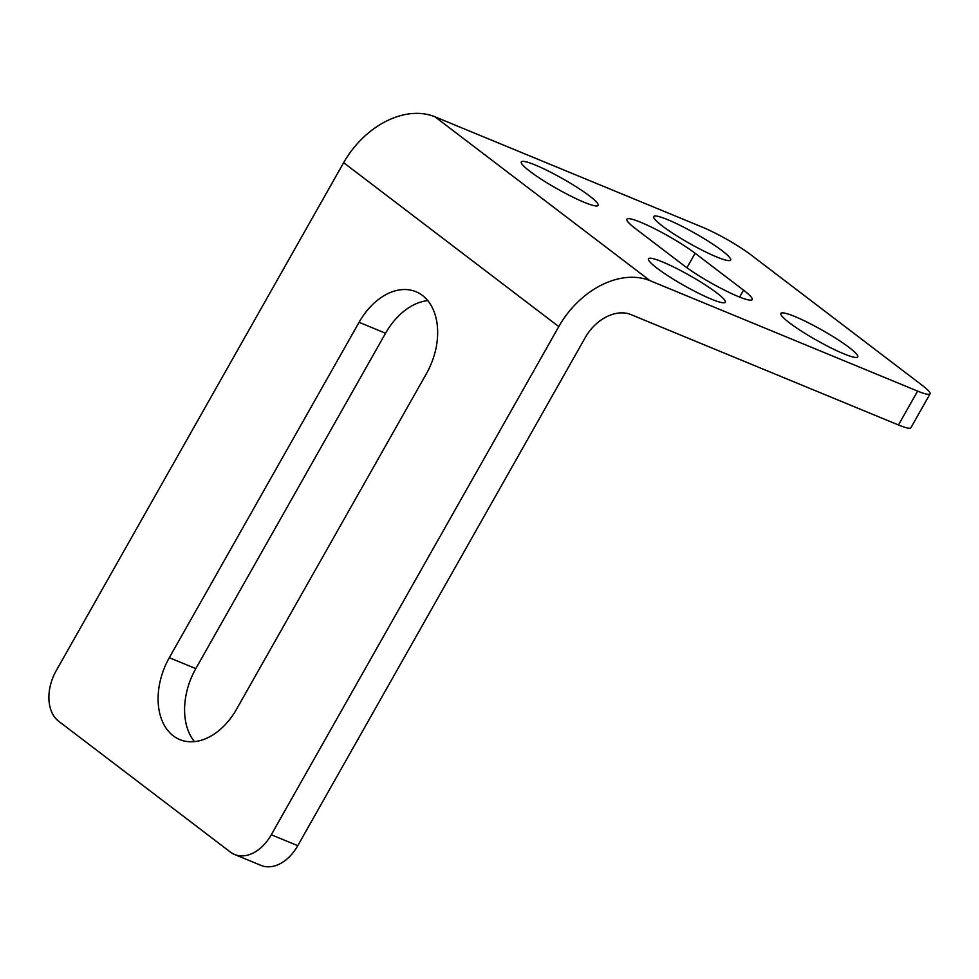 <?xml version="1.0" encoding="UTF-8"?>
<svg xmlns="http://www.w3.org/2000/svg" width="979" height="979" viewBox="0 0 979 979"><rect width="100%" height="100%" fill="white"/><g stroke="black" fill="none" stroke-linecap="round" stroke-linejoin="round"><path stroke-width="1.47" d="M589.542 195.959A44.165 5.764 -150.5 0 1 598.181 205.406A44.165 5.764 -150.5 0 1 571.381 196.387A44.165 5.764 -150.5 0 1 529.945 171.362A44.165 5.764 -150.5 0 1 521.293 161.914A44.165 5.764 -150.5 0 1 548.105 170.933A44.165 5.764 -150.5 0 1 589.542 195.959M721.976 250.612A44.165 5.764 -150.5 0 1 730.615 260.059A44.165 5.764 -150.5 0 1 703.815 251.04A44.165 5.764 -150.5 0 1 662.379 226.014A44.165 5.764 -150.5 0 1 653.727 216.567A44.165 5.764 -150.5 0 1 680.54 225.586A44.165 5.764 -150.5 0 1 721.976 250.612M194.454 741.617A60.845 41.595 112.4 0 1 195.812 668.62L385.555 333.239A60.845 41.595 112.4 0 1 427.786 300.626M169.318 657.692A60.845 41.595 -67.6 0 0 173.295 735.853A60.845 41.595 -67.6 0 0 179.793 739.598A60.845 41.595 -67.6 0 0 236.685 709.004L426.44 373.623A60.845 41.595 -67.6 0 0 415.965 291.718A60.845 41.595 -67.6 0 0 359.073 322.299L169.318 657.692L195.812 668.62M657.08 268.209A44.165 5.764 29.5 0 0 698.516 293.235A44.165 5.764 29.5 0 0 725.317 302.254A44.165 5.764 29.5 0 0 716.665 292.807A44.165 5.764 29.5 0 0 675.241 267.781A44.165 5.764 29.5 0 0 648.428 258.762A44.165 5.764 29.5 0 0 657.08 268.209M789.515 322.862A44.165 5.764 29.5 0 0 830.951 347.888A44.165 5.764 29.5 0 0 857.751 356.907A44.165 5.764 29.5 0 0 849.111 347.459A44.165 5.764 29.5 0 0 807.675 322.434A44.165 5.764 29.5 0 0 780.863 313.415A44.165 5.764 29.5 0 0 789.515 322.862M743.526 290.151L695.114 253.267A44.165 5.764 29.5 0 0 653.678 228.242A44.165 5.764 29.5 0 0 626.878 219.223A44.165 5.764 29.5 0 0 635.518 228.67L683.929 265.554A44.165 5.764 -150.5 0 0 725.366 290.579A44.165 5.764 -150.5 0 0 752.166 299.598A44.165 5.764 -150.5 0 0 743.526 290.151L739.622 297.065M271.293 834.744L558.789 326.594A78.516 56.39 127.3 0 1 650.093 280.704L917.617 391.098A39.258 5.115 29.5 0 0 930.05 393.876A39.258 5.115 29.5 0 0 922.365 385.469L750.685 254.675A39.258 5.115 29.5 0 0 702.457 227.189L434.945 116.795A78.516 56.39 -52.7 0 0 343.641 162.685L56.133 670.848A39.258 26.837 -67.6 0 0 58.703 721.278L230.395 852.073A39.258 26.837 -67.6 0 0 234.581 854.483A39.258 26.837 -67.6 0 0 271.293 834.744L297.775 845.672L585.271 337.522A39.258 28.195 127.3 0 1 630.929 314.577L898.453 424.972L917.617 391.098M930.05 393.876L910.886 427.75A39.258 5.115 -150.5 0 1 898.453 424.972M297.775 845.672A39.258 26.837 112.4 0 1 261.063 865.412L234.581 854.483M695.114 253.267L686.915 267.757M650.093 280.704L434.945 116.795M343.641 162.685L558.789 326.594M359.073 322.299L385.555 333.239"/></g></svg>
